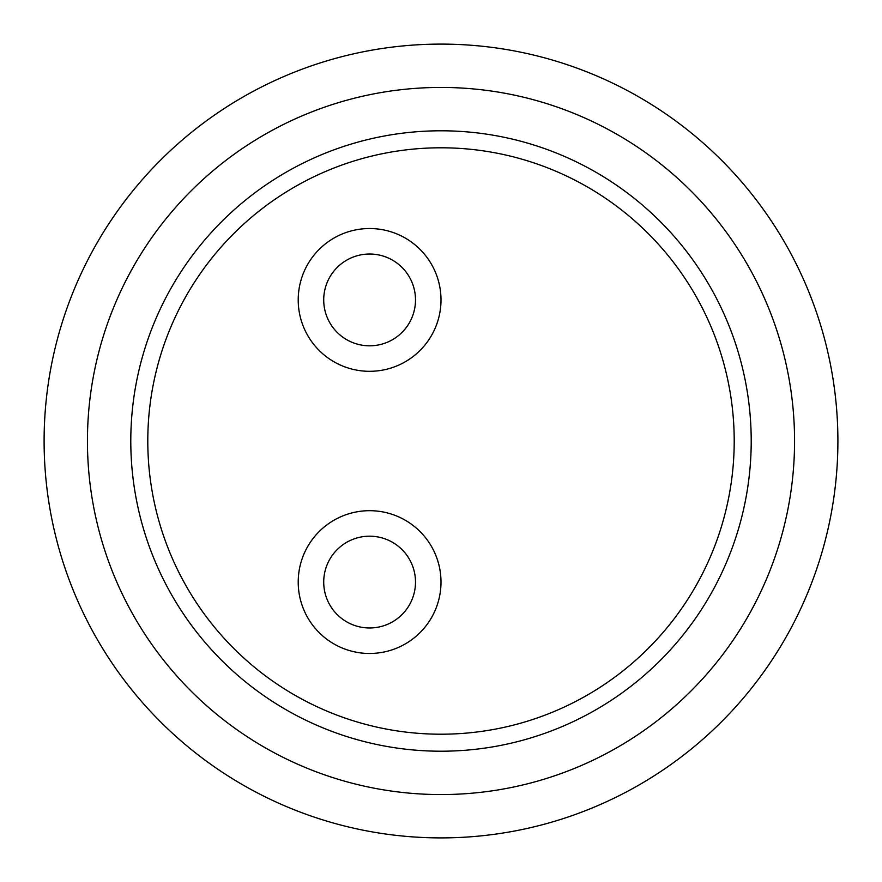 <?xml version="1.0" encoding="UTF-8"?>
<svg xmlns="http://www.w3.org/2000/svg" width="882" height="882" viewBox="0 0 882 882"><rect width="100%" height="100%" fill="white"/><g stroke="black" fill="none" stroke-linecap="round" stroke-linejoin="round"><path stroke-width="1.32" d="M87.439 441A353.561 353.561 0 0 0 441 794.561A353.561 353.561 0 0 0 794.561 441A353.561 353.561 0 0 0 441 87.439A353.561 353.561 0 0 0 87.439 441M44.1 441A396.9 396.9 0 0 0 441 837.9A396.9 396.9 0 0 0 837.9 441A396.9 396.9 0 0 0 441 44.1A396.9 396.9 0 0 0 44.1 441M441 751.21A310.21 310.21 0 0 1 130.79 441A310.21 310.21 0 0 1 441 130.79A310.21 310.21 0 0 1 751.21 441A310.21 310.21 0 0 1 441 751.21A310.21 310.21 0 0 1 130.79 441A310.21 310.21 0 0 1 441 130.79M441 299.913A71.387 71.387 0 0 0 369.613 228.526A71.387 71.387 0 0 0 298.215 299.913A71.387 71.387 0 0 0 369.613 371.311A71.387 71.387 0 0 0 441 299.913A71.387 71.387 0 0 0 369.613 228.526A71.387 71.387 0 0 0 298.215 299.913M298.215 582.087A71.387 71.387 0 0 0 369.613 653.474A71.387 71.387 0 0 0 441 582.087A71.387 71.387 0 0 0 369.613 510.689A71.387 71.387 0 0 0 298.215 582.087M441 734.21A293.21 293.21 0 0 1 147.79 441A293.21 293.21 0 0 1 441 147.79A293.21 293.21 0 0 1 734.21 441A293.21 293.21 0 0 1 441 734.21M415.499 299.913A45.897 45.897 0 0 0 369.613 254.027A45.897 45.897 0 0 0 323.716 299.913A45.897 45.897 0 0 0 369.613 345.81A45.897 45.897 0 0 0 415.499 299.913M323.716 582.087A45.897 45.897 0 0 0 369.613 627.973A45.897 45.897 0 0 0 415.499 582.087A45.897 45.897 0 0 0 369.613 536.19A45.897 45.897 0 0 0 323.716 582.087"/></g></svg>
